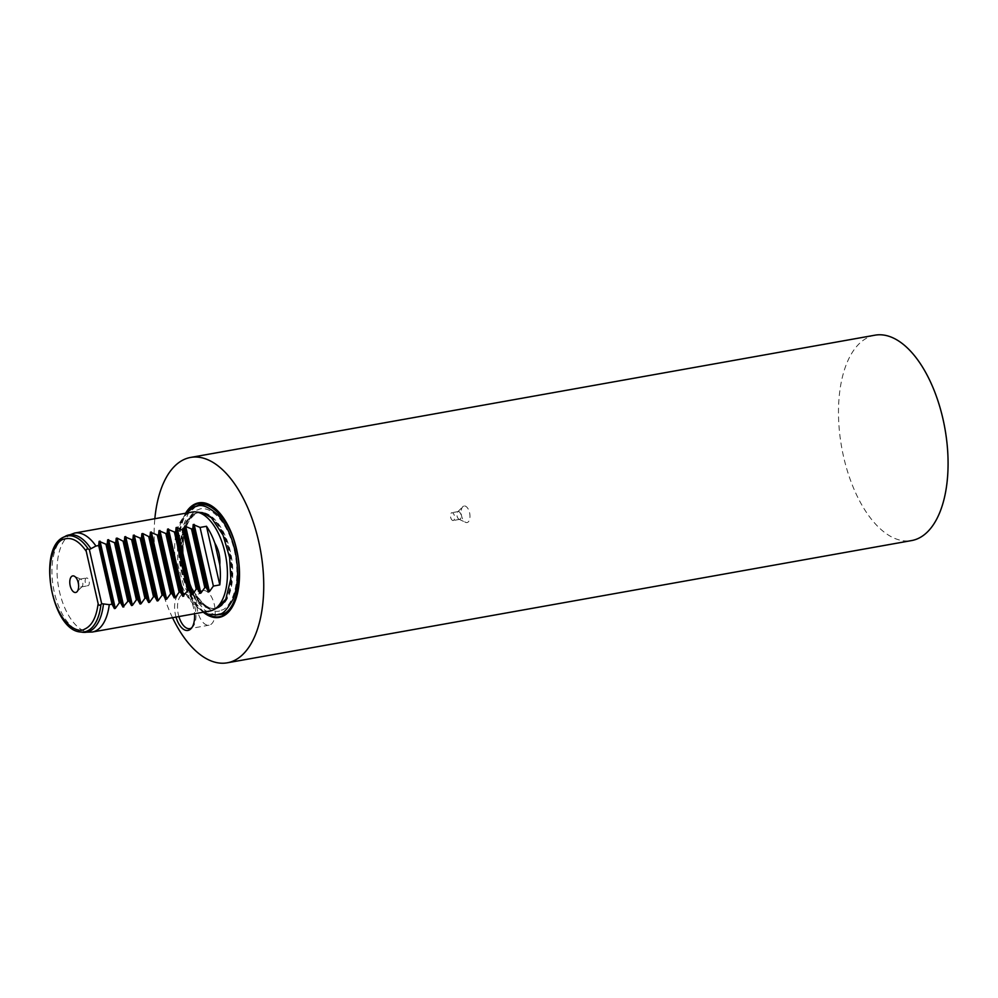 <?xml version="1.0" encoding="UTF-8"?>
<svg xmlns="http://www.w3.org/2000/svg" width="998" height="998" viewBox="0 0 998 998"><rect width="100%" height="100%" fill="white"/><g stroke="black" fill="none" stroke-linecap="round" stroke-linejoin="round"><path stroke-width="0.75" stroke-dasharray="4.99 3.74" d="M874.947 335.191A104.316 52.47 -100.1 0 0 870.244 336.476A104.316 52.47 -100.1 0 0 842.537 451.844A104.316 52.47 -100.1 0 0 911.636 540.567M203.268 612.211A58.196 29.266 79.9 0 1 185.578 513.234M176.022 617.076A19.049 9.581 79.9 0 1 180.401 593.174A19.049 9.581 79.9 0 1 184.618 593.461A19.049 9.581 79.9 0 1 194.51 613.77M191.728 627.817A17.59 8.845 -100.1 0 0 192.577 627.093A17.59 8.845 -100.1 0 0 195.458 609.753A17.59 8.845 -100.1 0 0 186.751 594.471A17.59 8.845 -100.1 0 0 183.644 593.985A17.59 8.845 -100.1 0 0 182.859 594.197A17.59 8.845 -100.1 0 0 178.904 616.564M202.107 590.766A17.59 8.845 -100.1 0 0 197.429 610.227A17.59 8.845 -100.1 0 0 209.081 625.185A17.59 8.845 -100.1 0 0 209.879 624.973A17.59 8.845 -100.1 0 0 214.545 605.512A17.59 8.845 -100.1 0 0 202.893 590.542A17.59 8.845 -100.1 0 0 202.107 590.766M209.867 611.026A50.274 25.287 79.9 0 1 176.559 568.274A50.274 25.287 79.9 0 1 189.919 512.673A50.274 25.287 79.9 0 1 192.177 512.049M79.902 579.164A3.955 1.996 -100.1 0 0 78.854 583.543A3.955 1.996 -100.1 0 0 81.474 586.911A3.955 1.996 -100.1 0 0 81.649 586.861A3.955 1.996 -100.1 0 0 82.098 586.575A3.955 1.996 -100.1 0 0 82.734 582.67A3.955 1.996 -100.1 0 0 80.776 579.227A3.955 1.996 -100.1 0 0 80.077 579.127A3.955 1.996 -100.1 0 0 79.902 579.164M86.352 578.017A3.955 1.996 -100.1 0 0 85.341 582.57A3.955 1.996 -100.1 0 0 87.924 585.764A3.955 1.996 -100.1 0 0 88.098 585.714A3.955 1.996 -100.1 0 0 89.121 581.16A3.955 1.996 -100.1 0 0 86.527 577.967A3.955 1.996 -100.1 0 0 86.352 578.017M195.92 506.41L188.061 513.92L182.447 527.867L182.172 565.005L194.76 598.788L204.889 610.339L215.319 615.018M172.517 617.7A104.316 52.47 79.9 0 1 154.84 518.723M463.708 506.098A8.421 4.242 -100.1 0 0 462.773 506.722A8.421 4.242 -100.1 0 0 461.4 515.03A8.421 4.242 -100.1 0 0 465.555 522.341A8.421 4.242 -100.1 0 0 467.426 522.465A8.421 4.242 -100.1 0 0 469.584 512.772A8.421 4.242 -100.1 0 0 463.708 506.098M459.866 519.309A3.955 1.996 79.9 0 1 459.691 519.359A3.955 1.996 79.9 0 1 458.993 519.247A3.955 1.996 79.9 0 1 457.034 515.804A3.955 1.996 79.9 0 1 457.683 511.899A3.955 1.996 79.9 0 1 458.119 511.612A3.955 1.996 79.9 0 1 458.294 511.562A3.955 1.996 79.9 0 1 460.914 514.931A3.955 1.996 79.9 0 1 459.866 519.309M453.416 520.457A3.955 1.996 79.9 0 1 453.242 520.507A3.955 1.996 79.9 0 1 450.609 517.139A3.955 1.996 79.9 0 1 451.67 512.76A3.955 1.996 79.9 0 1 451.844 512.71A3.955 1.996 79.9 0 1 454.464 516.078A3.955 1.996 79.9 0 1 453.416 520.457M238.597 587.498A57.535 28.942 -100.1 0 0 238.634 587.311A57.535 28.942 -100.1 0 0 227.382 524.337A57.535 28.942 -100.1 0 0 227.294 524.175M217.963 607.707A48.64 24.463 -100.1 0 0 230.887 553.915A48.64 24.463 -100.1 0 0 198.677 512.548A48.64 24.463 -100.1 0 0 196.481 513.147A48.64 24.463 -100.1 0 0 183.557 566.939A48.64 24.463 -100.1 0 0 215.78 608.306A48.64 24.463 -100.1 0 0 217.963 607.707M221.194 610.177C228.866 609.491 242.526 588.009 234.418 550.721C225.635 513.683 205.126 505.038 198.377 509.766C190.718 510.452 177.058 531.934 185.166 569.222C193.936 606.26 214.458 614.905 221.194 610.177M217.24 607.844A48.64 24.463 79.9 0 1 215.094 608.431A48.64 24.463 79.9 0 1 182.883 567.064A48.64 24.463 79.9 0 1 195.808 513.271A48.64 24.463 79.9 0 1 197.991 512.673L201.184 512.598A48.74 24.513 -100.1 0 0 195.121 513.296A48.74 24.513 -100.1 0 0 182.646 569.396A48.74 24.513 -100.1 0 0 216.653 608.044A48.74 24.513 -100.1 0 0 218.113 607.395L215.78 608.306C205.388 611.587 188.447 590.442 184.48 563.72C180.638 537.997 184.78 521.106 196.88 513.047L197.991 512.673A48.64 24.463 79.9 0 1 200.199 512.473M224.687 601.158A48.74 24.513 -100.1 0 0 230.014 556.348A48.74 24.513 -100.1 0 0 209.493 516.166M202.444 512.673A48.64 24.463 79.9 0 1 230.638 556.248A48.64 24.463 79.9 0 1 219.286 606.884M82.672 632.27A49.413 24.863 79.9 0 1 53.43 587.909A49.413 24.863 79.9 0 1 65.494 536.163M92.278 632.033A50.274 25.287 79.9 0 1 58.982 589.269A50.274 25.287 79.9 0 1 72.33 533.681A50.274 25.287 79.9 0 1 74.588 533.057M80.489 631.984A48.752 24.526 79.9 0 1 51.647 588.221A48.752 24.526 79.9 0 1 63.56 537.174M188.16 510.826A57.535 28.942 -100.1 0 0 180.838 565.142A57.535 28.942 -100.1 0 0 206.511 613.57M199.912 512.436L196.681 513.072C188.036 516.827 183.482 528.915 183.008 549.362C183.532 565.467 187.287 579.788 194.261 592.35L202.694 603.266C207.459 607.433 211.751 609.129 215.543 608.356L217.302 607.869M185.952 513.159L181.075 521.368L177.133 536.45L177.918 565.03L183.669 585.527L196.357 606.273L203.642 612.136M238.572 587.697L238.634 587.311C241.279 565.18 237.536 544.184 227.382 524.337L227.195 524M209.081 625.185L189.832 628.628M81.474 586.911L87.924 585.764M80.077 579.127L86.527 577.967M80.776 579.227L74.214 576.133M82.098 586.575L76.996 591.752M202.893 590.542L183.644 593.985M186.751 594.471L184.618 593.461M192.577 627.093L190.93 628.777M458.993 519.247L465.555 522.341M457.683 511.899L462.773 506.722M459.691 519.359L453.242 520.507M458.294 511.562L451.844 512.71"/><path stroke-width="1.5" d="M215.319 615.018L222.117 614.219C235.865 611.587 243.662 576.507 236.401 549.985C231.424 522.603 210.154 498.426 197.467 505.724L195.92 506.41M109.269 604.663L101.671 603.69L100.948 604.514C99.588 605.699 98.64 605.399 98.128 603.603L86.24 551.283C85.928 549.436 86.639 548.725 88.36 549.149L89.371 549.536L95.945 546.031L98.69 545.532L99.114 541.328L105.963 544.234L107.248 544.01L107.672 539.806L114.52 542.712L115.805 542.475L116.23 538.271L117.128 538.109L123.078 541.178L124.363 540.953L124.775 536.749L131.624 539.656L132.909 539.419L133.333 535.215L140.182 538.122L141.467 537.897L141.891 533.693L142.789 533.531L148.739 536.6L150.024 536.363L150.436 532.159L157.297 535.065L158.57 534.841L158.994 530.637L165.843 533.543L167.128 533.306L167.552 529.102L174.401 532.009L175.685 531.784L176.11 527.58L177.008 527.418L182.958 530.487L184.243 530.25L184.655 526.046L191.504 528.952L192.789 528.728L193.213 524.524L200.062 527.431L206.486 526.283A50.274 25.287 79.9 0 1 214.869 543.162C218.737 549.848 220.383 557.096 219.797 564.88A50.274 25.287 79.9 0 1 219.797 584.915L213.385 586.063L209.405 591.614L208.495 591.777L206.112 587.36L204.827 587.597L200.847 593.136L199.937 593.299L197.567 588.895L196.282 589.119L192.29 594.671L191.379 594.833L189.009 590.417L187.724 590.654L182.834 596.355L180.451 591.951L179.166 592.176L175.186 597.727L174.276 597.889L171.893 593.473L170.621 593.71L166.629 599.249L165.718 599.411L163.348 595.008L162.063 595.232L158.071 600.784L157.16 600.946L154.79 596.53L153.505 596.767L149.525 602.305L148.615 602.468L146.232 598.064L144.947 598.289L140.968 603.84L140.057 604.002L137.687 599.586L136.402 599.823L132.41 605.362L131.499 605.524L129.129 601.12L127.844 601.345L122.954 607.058L120.571 602.642L119.286 602.879L115.306 608.418L114.396 608.58L112.013 604.177L109.269 604.663A50.274 25.287 79.9 0 1 94.536 631.41A50.274 25.287 79.9 0 1 92.278 632.033L82.672 632.27A49.413 24.863 79.9 0 0 88.81 631.572A49.413 24.863 79.9 0 0 103.418 604.239M227.282 662.809L911.636 540.567A104.316 52.47 -100.1 0 0 916.326 539.269A104.316 52.47 -100.1 0 0 944.033 423.913A104.316 52.47 -100.1 0 0 874.947 335.191L190.593 457.433A104.316 52.47 79.9 0 1 259.692 546.156A104.316 52.47 79.9 0 1 231.973 661.524A104.316 52.47 79.9 0 1 227.282 662.809A104.316 52.47 79.9 0 1 172.517 617.7M154.84 518.723A104.316 52.47 79.9 0 1 185.902 458.731A104.316 52.47 79.9 0 1 190.593 457.433M185.578 513.234A58.196 29.266 79.9 0 1 196.082 503.566A58.196 29.266 79.9 0 1 227.195 524A58.196 29.266 79.9 0 1 238.572 587.697A58.196 29.266 79.9 0 1 221.781 616.689A58.196 29.266 79.9 0 1 203.268 612.211M194.51 613.77A19.049 9.581 79.9 0 1 190.93 628.777A19.049 9.581 79.9 0 1 188.809 630.2A19.049 9.581 79.9 0 1 176.022 617.076M178.904 616.564A17.59 8.845 -100.1 0 0 189.832 628.628A17.59 8.845 -100.1 0 0 190.63 628.403A17.59 8.845 -100.1 0 0 191.728 627.817M100.948 604.514A48.752 24.526 79.9 0 1 86.552 631.297A48.752 24.526 79.9 0 1 80.489 631.984C51.696 630.337 37.113 548.7 63.56 537.174L74.588 533.057L192.177 512.049A50.274 25.287 79.9 0 1 196.169 511.962A50.274 25.287 79.9 0 1 225.91 557.096A50.274 25.287 79.9 0 1 213.634 609.728A50.274 25.287 79.9 0 1 212.125 610.402A50.274 25.287 79.9 0 1 209.867 611.026L92.278 632.033M72.343 576.008A8.421 4.242 -100.1 0 0 70.184 585.701A8.421 4.242 -100.1 0 0 76.06 592.375A8.421 4.242 -100.1 0 0 76.996 591.752A8.421 4.242 -100.1 0 0 78.368 583.443A8.421 4.242 -100.1 0 0 74.214 576.133A8.421 4.242 -100.1 0 0 72.343 576.008M101.671 603.69L89.371 549.536M206.112 587.36L192.789 528.728M191.504 528.952L204.827 587.597M197.567 588.895L184.243 530.25M182.958 530.487L196.282 589.119M189.009 590.417L175.685 531.784M174.401 532.009L187.724 590.654M180.451 591.951L167.128 533.306M165.843 533.543L179.166 592.176M171.893 593.473L158.57 534.841M157.297 535.065L170.621 593.71M163.348 595.008L150.024 536.363M148.739 536.6L162.063 595.232M154.79 596.53L141.467 537.897M140.182 538.122L153.505 596.767M146.232 598.064L132.909 539.419M131.624 539.656L144.947 598.289M137.687 599.586L124.363 540.953M123.078 541.178L136.402 599.823M129.129 601.12L115.805 542.475M114.52 542.712L127.844 601.345M120.571 602.642L107.248 544.01M105.963 544.234L119.286 602.879M112.013 604.177L98.69 545.532M214.869 543.162L219.797 564.88M206.486 526.283L219.797 584.915M200.062 527.431L213.385 586.063M206.511 613.57A57.535 28.942 -100.1 0 0 222.03 615.978A57.535 28.942 -100.1 0 0 238.597 587.498M227.294 524.175A57.535 28.942 -100.1 0 0 196.618 504.127A57.535 28.942 -100.1 0 0 188.16 510.826M213.634 609.728L218.113 607.395A48.74 24.513 -100.1 0 0 224.687 601.158M209.493 516.166A48.74 24.513 -100.1 0 0 201.184 512.598L196.169 511.962M200.199 512.473A48.64 24.463 79.9 0 1 202.444 512.673M219.286 606.884A48.64 24.463 79.9 0 1 217.29 607.832A48.64 24.463 79.9 0 1 217.24 607.844M65.494 536.163A49.413 24.863 79.9 0 1 66.991 535.502A49.413 24.863 79.9 0 1 90.731 548.426M63.56 537.174A48.752 24.526 79.9 0 1 65.02 536.525A48.752 24.526 79.9 0 1 88.36 549.149M98.128 603.603C96.382 617.463 91.816 625.995 84.431 629.227C78.38 633.456 59.992 625.696 52.121 592.488C44.848 559.042 57.098 539.781 63.972 539.169C71.544 536.774 78.967 540.816 86.24 551.283M74.588 533.057A50.274 25.287 79.9 0 1 95.945 546.031M193.213 524.524L208.495 591.777M209.405 591.614L194.123 524.362M184.655 526.046L199.937 593.299M200.847 593.136L185.566 525.884M176.11 527.58L191.379 594.833M192.29 594.671L177.008 527.418M167.552 529.102L182.834 596.355M183.732 596.193L168.462 528.94M158.994 530.637L174.276 597.889M175.186 597.727L159.905 530.474M150.436 532.159L165.718 599.411M166.629 599.249L151.347 531.996M141.891 533.693L157.16 600.946M158.071 600.784L142.789 533.531M133.333 535.215L148.615 602.468M149.525 602.305L134.243 535.053M124.775 536.749L140.057 604.002M140.968 603.84L125.686 536.587M116.23 538.271L131.499 605.524M132.41 605.362L117.128 538.109M107.672 539.806L122.954 607.058M123.852 606.896L108.582 539.644M99.114 541.328L114.396 608.58M115.306 608.418L100.025 541.166M216.99 607.982L225.798 599.199L230.812 578.728L229.627 557.445L223.041 535.165L211.501 517.887L202.756 512.747L199.912 512.436M203.642 612.136L208.345 614.244L216.703 614.83L219.61 614.032C222.779 614.281 227.207 609.429 232.921 599.511C237.848 587.211 238.846 572.465 235.94 555.3C232.734 538.246 226.721 524.811 217.901 514.968C208.944 507.084 202.07 504.127 197.28 506.111L194.361 506.909L185.952 513.159M80.489 631.984L82.672 632.27"/></g></svg>

